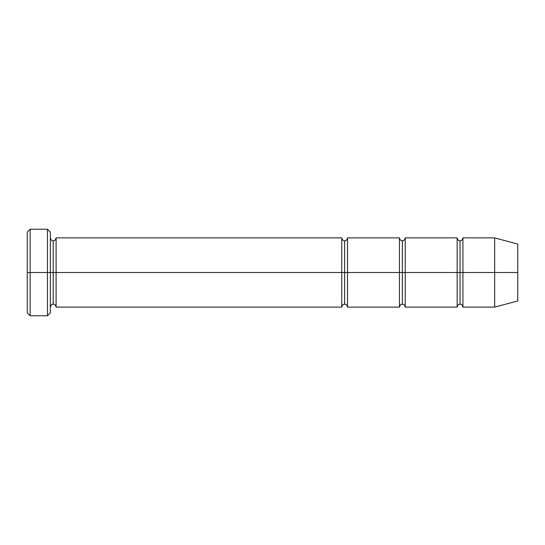 <?xml version="1.0" encoding="UTF-8"?>
<svg xmlns="http://www.w3.org/2000/svg" width="545" height="545" viewBox="0 0 545 545"><rect width="100%" height="100%" fill="white"/><g stroke="black" fill="none" stroke-linecap="round" stroke-linejoin="round"><path stroke-width="0.82" d="M27.25 272.5L27.25 232.109L27.25 272.5L30.139 272.5L30.139 229.22L30.139 272.5L30.139 229.22L30.139 272.5L47.449 272.5L47.449 229.22L47.449 272.5L50.331 272.5L50.331 232.109L50.331 272.5L53.219 272.5L53.219 240.761L53.219 304.239L53.219 272.5L50.331 272.5L50.331 232.109L50.331 312.891L50.331 272.5L47.449 272.5L47.449 229.22L47.449 315.78L47.449 272.5L30.139 272.5L30.139 315.78L30.139 272.5L27.25 272.5L27.25 312.891L27.25 272.5M341.749 272.5L341.749 237.879L341.749 272.5L344.631 272.5L344.631 240.761L344.631 304.239L344.631 272.5L341.749 272.5L341.749 237.879L341.749 307.121L341.749 272.5L341.749 307.121L341.749 272.5L56.101 272.5L56.101 237.879L56.101 272.5L341.749 272.5M53.219 272.5L53.219 304.239L53.219 240.761L53.219 272.5L56.101 272.5L56.101 307.121L56.101 272.5L53.219 272.5M344.631 272.5L344.631 304.239L344.631 240.761L344.631 272.5L347.519 272.5L347.519 307.121L347.519 272.5L344.631 272.5M494.669 272.5L494.669 237.879L494.669 272.5L494.669 237.879L494.669 272.5L517.75 272.5L517.75 244.065L517.75 300.935L517.75 272.5L494.669 272.5L494.669 307.121L494.669 272.5L494.669 307.121L494.669 272.5L462.93 272.5L462.93 237.879L462.93 272.5L494.669 272.5M457.16 272.5L460.041 272.5L460.041 240.761L460.041 304.239L460.041 272.5L457.16 272.5L457.16 237.879L457.16 307.121L457.16 237.879L457.16 307.121L457.16 272.5L405.221 272.5L405.221 307.121L405.221 272.5L402.339 272.5L402.339 240.761L402.339 304.239L402.339 272.5L399.451 272.5L402.339 272.5L402.339 304.239L402.339 240.761L402.339 272.5L405.221 272.5L405.221 237.879L405.221 272.5L457.16 272.5M460.041 272.5L460.041 304.239L460.041 240.761L460.041 272.5L462.93 272.5L462.93 307.121L462.93 272.5L460.041 272.5M399.451 272.5L399.451 237.879L399.451 307.121L399.451 237.879L399.451 307.121L399.451 272.5L347.519 272.5L347.519 237.879L347.519 272.5L399.451 272.5M405.221 272.5L405.221 307.121L405.221 272.5M347.519 272.5L347.519 307.121L347.519 272.5M462.93 272.5L462.93 237.879L462.93 272.5M56.101 272.5L56.101 237.879L56.101 272.5M47.449 272.5L47.449 315.78L47.449 272.5M30.139 272.5L30.139 315.78L30.139 272.5M27.25 232.109L30.139 229.22L47.449 229.22L50.331 232.109M517.75 244.065L494.669 237.879L462.93 237.879C462.405 239.957 461.445 240.917 460.041 240.761C458.645 240.917 457.677 239.957 457.16 237.879L405.221 237.879C404.703 239.957 403.743 240.917 402.339 240.761C400.936 240.917 399.976 239.957 399.451 237.879L347.519 237.879C346.995 239.957 346.034 240.917 344.631 240.761C343.227 240.917 342.267 239.957 341.749 237.879L56.101 237.879C55.583 239.957 54.623 240.917 53.219 240.761C52.082 241.162 51.121 240.202 50.331 237.879M517.75 300.935L494.669 307.121L462.93 307.121C462.405 305.043 461.445 304.083 460.041 304.239C458.645 304.083 457.677 305.043 457.16 307.121L405.221 307.121C404.703 305.043 403.743 304.083 402.339 304.239C400.936 304.083 399.976 305.043 399.451 307.121L347.519 307.121C346.995 305.043 346.034 304.083 344.631 304.239C343.227 304.083 342.267 305.043 341.749 307.121L56.101 307.121C55.583 305.043 54.623 304.083 53.219 304.239C52.082 303.838 51.121 304.798 50.331 307.121M50.331 312.891L47.449 315.78L30.139 315.78L27.25 312.891"/></g></svg>
